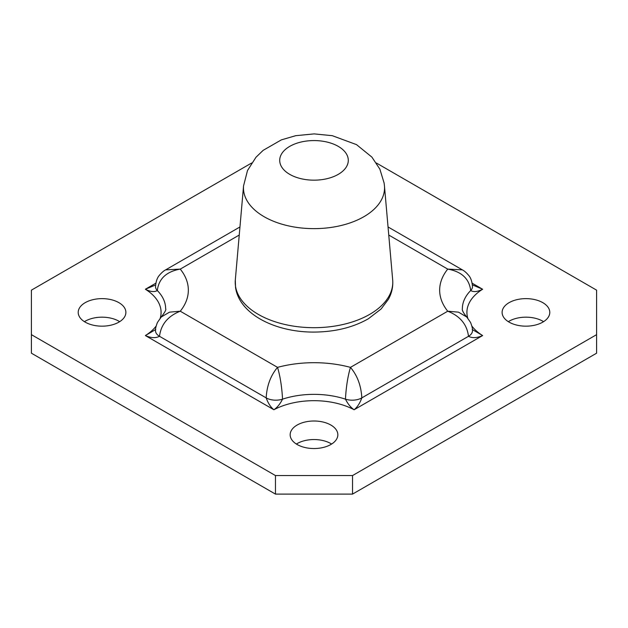 <?xml version="1.0" encoding="UTF-8"?>
<svg xmlns="http://www.w3.org/2000/svg" width="628" height="628" viewBox="0 0 628 628"><rect width="100%" height="100%" fill="white"/><g stroke="black" fill="none" stroke-linecap="round" stroke-linejoin="round"><path stroke-width="0.94" d="M119.673 321.669A23.84 13.769 0 0 0 118.912 321.206A23.84 13.769 0 0 0 84.427 321.669M118.912 302.665A23.84 13.769 0 0 0 92.928 299.682A23.84 13.769 0 0 0 78.21 312.399A23.84 13.769 0 0 0 85.188 322.133A23.84 13.769 0 0 0 111.172 325.116A23.84 13.769 0 0 0 125.89 312.399A23.84 13.769 0 0 0 118.912 302.665M331.623 444.043A23.84 13.769 0 0 0 330.862 443.58A23.84 13.769 0 0 0 296.377 444.043M330.862 425.038A23.84 13.769 0 0 0 304.878 422.055A23.84 13.769 0 0 0 290.16 434.772A23.84 13.769 0 0 0 297.138 444.506A23.84 13.769 0 0 0 323.122 447.489A23.84 13.769 0 0 0 337.84 434.772A23.84 13.769 0 0 0 330.862 425.038M543.573 321.669A23.84 13.769 0 0 0 542.812 321.206A23.84 13.769 0 0 0 508.327 321.669M542.812 302.665A23.84 13.769 0 0 0 516.828 299.682A23.84 13.769 0 0 0 502.11 312.399A23.84 13.769 0 0 0 509.088 322.133A23.84 13.769 0 0 0 535.072 325.116A23.84 13.769 0 0 0 549.79 312.399A23.84 13.769 0 0 0 542.812 302.665M251.593 163.029L31.4 290.152L31.4 334.653L275.464 475.561L352.536 475.561L596.6 334.653L596.6 290.152L376.408 163.029M31.4 334.653L31.4 353.195L275.464 494.103L352.536 494.103L596.6 353.195L596.6 334.653M275.464 475.561L275.464 494.103M352.536 475.561L352.536 494.103M472.389 284.869L482.626 289.241C477.578 291.824 473.598 292.256 470.694 290.536C469.242 278.73 461.588 271.579 447.74 269.106L462.365 269.867L388.041 226.959M472.225 329.472L482.626 335.556C477.06 338.037 472.35 338.288 468.488 336.31C467.036 324.48 460.12 316.112 447.74 311.205L458.487 312.155L466.769 317.022C463.393 312.98 461.925 310.208 462.365 308.693A63.585 36.707 0 0 1 470.694 290.536A13.628 7.866 180 0 0 472.476 286.651A13.628 7.866 180 0 1 472.476 286.651C472.083 281.532 470.812 277.78 468.669 275.378C466.376 272.646 464.28 270.809 462.365 269.867M239.959 226.959L165.635 269.867L180.26 269.106C166.412 271.579 158.758 278.73 157.306 290.536C154.402 292.256 150.422 291.824 145.374 289.241L154.794 285.324M165.635 269.867C163.72 270.809 161.624 272.646 159.331 275.378C157.188 277.78 155.917 281.532 155.524 286.643A13.628 7.866 180 0 1 155.524 286.643A13.628 7.866 180 0 0 157.306 290.536A63.585 36.707 0 0 1 165.635 308.693C166.428 309.431 164.96 312.202 161.231 317.022L169.513 312.155L180.26 311.205L277.537 367.364C280.198 376.305 281.87 386.903 282.545 399.157C280.135 403.953 277.246 407.486 273.887 409.754C270.668 407.164 268.093 403.207 266.17 397.885C266.876 385.631 270.668 375.458 277.537 367.364A86.287 49.816 180 0 1 350.463 367.364C357.332 375.458 361.124 385.631 361.83 397.885C359.907 403.207 357.332 407.164 354.114 409.754C350.754 407.486 347.865 403.953 345.455 399.157C346.13 386.903 347.802 376.305 350.463 367.364L447.74 311.205A86.287 49.816 180 0 1 447.74 269.106L388.756 235.045M239.244 235.045L180.26 269.106A86.287 49.816 180 0 1 180.26 311.205C167.88 316.112 160.964 324.48 159.512 336.31C155.65 338.288 150.94 338.037 145.374 335.556L155.775 329.472M160.25 318.121A59.04 34.085 0 0 0 145.374 289.241L155.846 283.197M472.154 283.197L482.626 289.241A59.04 34.085 0 0 0 467.75 318.121M471.887 326.105A59.04 34.085 0 0 0 482.626 335.556L354.114 409.754A59.04 34.085 0 0 0 273.887 409.754L145.374 335.556A59.04 34.085 0 0 0 156.113 326.105M466.769 317.022L470.545 322.439C472.083 326.348 472.727 329.111 472.476 330.744A13.628 7.866 180 0 1 472.476 330.752A13.628 7.866 180 0 1 468.488 336.31L361.83 397.885A13.628 7.866 180 0 1 345.455 399.157A63.585 36.707 0 0 0 282.545 399.157A13.628 7.866 180 0 1 266.17 397.885L159.512 336.31A13.628 7.866 180 0 1 155.524 330.752A13.628 7.866 180 0 1 155.524 330.744C155.273 329.111 155.917 326.348 157.455 322.439L161.231 317.022M235.5 286.062A78.783 45.483 0 0 0 319.33 327.588A78.783 45.483 0 0 0 392.681 279.907C393.222 286.69 391.794 293.15 388.41 299.305L381.125 308.96L368.416 318.734C353.234 327.392 335.328 331.835 314.707 332.071C276.147 332.518 239.417 314.604 235.539 287.475L235.319 279.907A78.783 45.483 0 0 0 235.5 286.062M279.829 162.048A34.297 19.798 0 0 0 316.904 180.095A34.297 19.798 0 0 0 348.171 158.688A34.297 19.798 0 0 0 311.096 140.641A34.297 19.798 0 0 0 279.829 162.048M243.554 185.864L247.495 170.541L255.973 157.267L263.163 150.343L281.383 139.863L295.757 135.679L314.133 133.897L332.291 135.687L356.523 144.628L371.917 157.133L379.885 169.191L384.116 183.062L384.446 185.864A70.532 40.726 180 0 1 318.773 228.545A70.532 40.726 180 0 1 243.719 191.367A70.532 40.726 180 0 1 243.554 185.864L235.319 279.907M384.446 185.864L392.681 279.907"/></g></svg>
